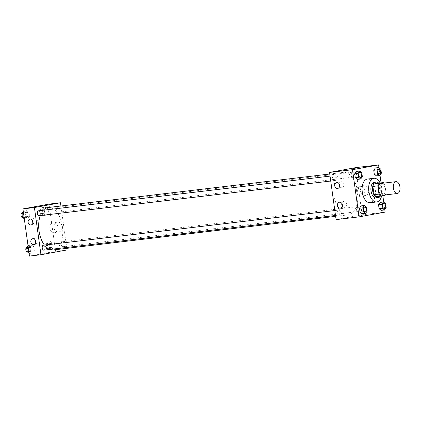<?xml version="1.0" encoding="UTF-8"?>
<svg xmlns="http://www.w3.org/2000/svg" width="421" height="421" viewBox="0 0 421 421"><rect width="100%" height="100%" fill="white"/><g stroke="black" fill="none" stroke-linecap="round" stroke-linejoin="round"><path stroke-width="0.32" stroke-dasharray="2.1 1.58" d="M381.215 183.419A5.957 3.31 -96.8 0 1 385.194 188.84A5.957 3.31 -96.8 0 1 382.736 195.233M378.4 183.109A7.689 4.273 -96.8 0 1 379.958 185.135L381.105 193.413L386.025 192.823L384.878 184.551A7.689 4.273 -96.8 0 0 383.899 183.098M386.025 192.823A7.689 4.273 -96.8 0 1 385.304 194.934M375.6 196.728L385.094 195.307M381.105 193.413A7.689 4.273 -96.8 0 1 380.174 195.891M380.221 196.181A7.941 4.415 83.2 0 0 378.663 183.077M374.422 182.23A7.941 4.415 -96.8 0 1 379.726 189.455A7.941 4.415 -96.8 0 1 376.453 197.981M379.958 185.135L384.878 184.551M380.058 182.914A11.914 6.62 -96.8 0 1 381.631 195.939M367.396 179.062A11.914 6.62 -96.8 0 1 375.353 189.908A11.914 6.62 -96.8 0 1 370.438 202.69M384.773 209.621L383.747 202.243M382.842 195.718L381.052 182.793M379.995 175.178L378.968 167.795M367.133 211.11L363.855 211.5L362.228 213.836L363.855 211.5L363.302 207.527L361.123 205.89L363.302 207.527L366.58 207.137M362.349 176.667L359.071 177.057L357.445 179.393L359.071 177.057L358.524 173.084L356.345 171.447L358.524 173.084L361.802 172.694M381.389 173.173L378.111 173.563L376.485 175.899L378.111 173.563L377.558 169.589L375.379 167.953L377.558 169.589L380.837 169.2M386.168 207.621L382.889 208.011L381.263 210.347L382.889 208.011L382.336 204.038L380.158 202.401L382.336 204.038L385.615 203.648M353.524 168.395L356.971 167.921M368.738 190.06A4.978 4.136 -100.4 0 0 363.728 185.656A4.978 4.136 -100.4 0 0 360.555 191.297A4.978 4.136 -100.4 0 0 365.523 195.449A4.978 4.136 -100.4 0 0 368.738 190.06M336.084 219.609L362.16 214.826L385.115 212.095M362.16 214.826L355.613 167.642M364.697 190.802A4.978 4.136 79.6 0 1 361.481 196.191A4.978 4.136 79.6 0 1 356.513 192.039A4.978 4.136 79.6 0 1 359.687 186.392A4.978 4.136 79.6 0 1 364.697 190.802M360.844 215.52L363.518 215.105L360.844 215.515M339.6 186.429A2.979 2.473 -100.4 0 0 342.068 187.64A2.979 2.473 -100.4 0 0 343.968 184.261A2.979 2.473 -100.4 0 0 340.994 181.777A2.979 2.473 -100.4 0 0 339.115 183.788M342.331 206.09A2.979 2.473 -100.4 0 0 344.799 207.3A2.979 2.473 -100.4 0 0 346.693 203.922A2.979 2.473 -100.4 0 0 343.72 201.438A2.979 2.473 -100.4 0 0 341.847 203.448M357.418 206.648A2.484 1.379 -96.8 0 1 357.466 206.637A2.484 1.379 -96.8 0 1 359.129 208.942A2.484 1.379 -96.8 0 1 358.05 211.568A2.484 1.379 -96.8 0 1 356.392 209.311A2.484 1.379 -96.8 0 1 357.418 206.648M334.285 180.609A2.484 1.379 -96.8 0 1 334.232 180.614A2.484 1.379 -96.8 0 1 332.574 178.315A2.484 1.379 -96.8 0 1 333.648 175.683A2.484 1.379 -96.8 0 1 335.305 177.941A2.484 1.379 -96.8 0 1 334.285 180.609M339.063 215.052A2.484 1.379 -96.8 0 1 339.016 215.057A2.484 1.379 -96.8 0 1 337.353 212.758A2.484 1.379 -96.8 0 1 338.426 210.132A2.484 1.379 -96.8 0 1 340.084 212.389A2.484 1.379 -96.8 0 1 339.063 215.052M353.319 177.115A2.484 1.379 -96.8 0 1 353.272 177.12A2.484 1.379 -96.8 0 1 351.609 174.82A2.484 1.379 -96.8 0 1 352.682 172.194A2.484 1.379 -96.8 0 1 354.34 174.452A2.484 1.379 -96.8 0 1 353.319 177.115M348.783 214.784A21.366 11.872 -96.8 0 1 348.372 214.842A21.366 11.872 -96.8 0 1 334.063 195.028A21.366 11.872 -96.8 0 1 343.325 172.41A21.366 11.872 -96.8 0 1 357.592 191.855A21.366 11.872 -96.8 0 1 348.783 214.784M48.199 207.521A21.366 11.872 -96.8 0 1 62.466 226.966A21.366 11.872 -96.8 0 1 53.656 249.895A21.366 11.872 -96.8 0 1 53.246 249.958M49.773 249.474A21.366 11.872 -96.8 0 1 44.447 245.106M40.274 215.589A21.366 11.872 -96.8 0 1 43.342 210.226M62.292 241.759A2.484 1.379 83.2 0 0 61.266 244.422A2.484 1.379 83.2 0 0 62.924 246.68A2.484 1.379 83.2 0 0 64.003 244.054A2.484 1.379 83.2 0 0 62.34 241.754A2.484 1.379 83.2 0 0 62.292 241.759M38.522 210.8A2.484 1.379 -96.8 0 1 40.179 213.058A2.484 1.379 -96.8 0 1 39.158 215.72M43.3 245.243A2.484 1.379 -96.8 0 1 44.958 247.501A2.484 1.379 -96.8 0 1 43.937 250.163M58.193 212.226A2.484 1.379 -96.8 0 1 58.145 212.237A2.484 1.379 -96.8 0 1 56.482 209.932A2.484 1.379 -96.8 0 1 57.556 207.306A2.484 1.379 -96.8 0 1 59.214 209.563A2.484 1.379 -96.8 0 1 58.193 212.226M66.813 248.343L60.94 206.006M50.604 241.607L52.778 243.249L53.33 247.222L51.704 249.553L49.531 247.916L48.978 243.943L50.604 241.607L48.978 243.943L49.531 247.916L51.704 249.553L53.33 247.222L52.778 243.249L50.604 241.607L47.326 242.001L45.7 244.333L46.247 248.306L48.426 249.942L50.052 247.611L49.499 243.638L47.326 242.001M45.821 207.164L47.999 208.8L48.552 212.773L46.926 215.11L44.747 213.473L44.2 209.5L45.821 207.164L44.2 209.5L44.747 213.473L46.926 215.11L48.552 212.773L47.999 208.8L45.821 207.164L42.542 207.553L40.916 209.89L41.468 213.863L43.647 215.499L45.273 213.163L44.721 209.19L42.542 207.553M26.786 210.653L28.965 212.295L29.517 216.268L27.891 218.599L25.713 216.962L25.16 212.989L26.786 210.653L25.16 212.989L25.713 216.962L27.891 218.599L29.517 216.268L28.965 212.295L26.786 210.653L23.508 211.047L23.276 211.379M29.481 256.089L55.556 251.305L49.01 204.122M32.67 253.047L30.491 251.411L29.938 247.437L31.564 245.101L33.743 246.738L34.296 250.711L32.67 253.047L34.296 250.711L33.743 246.738L31.564 245.101L29.938 247.437L30.491 251.411L32.67 253.047L29.391 253.437L31.017 251.1L30.465 247.127L28.286 245.49L28.054 245.822M32.996 222.904A2.979 2.473 -100.4 0 0 35.464 224.114A2.979 2.473 -100.4 0 0 37.364 220.741A2.979 2.473 -100.4 0 0 34.39 218.257A2.979 2.473 -100.4 0 0 32.512 220.262M35.727 242.564A2.979 2.473 -100.4 0 0 38.195 243.775A2.979 2.473 -100.4 0 0 40.09 240.402A2.979 2.473 -100.4 0 0 37.116 237.918A2.979 2.473 -100.4 0 0 35.243 239.923M58.708 231.96A4.978 4.136 -100.4 0 0 58.924 231.929A4.978 4.136 -100.4 0 0 62.092 226.282A4.978 4.136 -100.4 0 0 57.124 222.13A4.978 4.136 -100.4 0 0 53.93 227.65A4.978 4.136 -100.4 0 0 58.708 231.96M55.556 251.305L67.034 249.942M51.299 252.284L54.456 251.874L51.299 252.284M54.667 232.702A4.978 4.136 79.6 0 1 49.889 228.392A4.978 4.136 79.6 0 1 53.083 222.872A4.978 4.136 79.6 0 1 58.051 227.024A4.978 4.136 79.6 0 1 54.877 232.671A4.978 4.136 79.6 0 1 54.667 232.702M44.463 205.169L47.91 204.69M48.215 248.432A2.484 1.379 -96.8 0 1 48.168 248.437A2.484 1.379 -96.8 0 1 46.505 246.132A2.484 1.379 -96.8 0 1 47.584 243.506A2.484 1.379 -96.8 0 1 49.241 245.764A2.484 1.379 -96.8 0 1 48.215 248.432M45.7 244.333L48.978 243.943M46.247 248.306L49.531 247.916M48.426 249.942L51.704 249.553M50.052 247.611L53.33 247.222M49.499 243.638L52.778 243.249M46.578 248.627A2.484 1.379 -96.8 0 1 46.531 248.632A2.484 1.379 -96.8 0 1 44.868 246.332A2.484 1.379 -96.8 0 1 45.942 243.701A2.484 1.379 -96.8 0 1 47.599 245.959A2.484 1.379 -96.8 0 1 46.578 248.627M43.437 213.984A2.484 1.379 -96.8 0 1 43.389 213.989A2.484 1.379 -96.8 0 1 41.726 211.689A2.484 1.379 -96.8 0 1 42.8 209.063A2.484 1.379 -96.8 0 1 44.458 211.321A2.484 1.379 -96.8 0 1 43.437 213.984M40.916 209.89L44.2 209.5M41.468 213.863L44.747 213.473M43.647 215.499L46.926 215.11M45.273 213.163L48.552 212.773M44.721 209.19L47.999 208.8M41.795 214.178A2.484 1.379 -96.8 0 1 41.747 214.184A2.484 1.379 -96.8 0 1 40.084 211.884A2.484 1.379 -96.8 0 1 41.163 209.258A2.484 1.379 -96.8 0 1 42.821 211.516A2.484 1.379 -96.8 0 1 41.795 214.178M29.081 253.205L29.391 253.437M29.181 251.921A2.484 1.379 -96.8 0 1 29.133 251.926A2.484 1.379 -96.8 0 1 27.47 249.627A2.484 1.379 -96.8 0 1 28.544 247.001A2.484 1.379 -96.8 0 1 30.201 249.258A2.484 1.379 -96.8 0 1 29.181 251.921M28.286 245.49L31.564 245.101M28.307 247.632L29.938 247.437M28.86 251.605L30.491 251.411M31.017 251.1L34.296 250.711M30.465 247.127L33.743 246.738M26.907 247.195A2.484 1.379 -96.8 0 1 28.565 249.453A2.484 1.379 -96.8 0 1 27.539 252.116M24.302 218.757L24.613 218.988L26.234 216.657L25.686 212.684L23.508 211.047M24.402 217.478A2.484 1.379 -96.8 0 1 24.35 217.483A2.484 1.379 -96.8 0 1 22.692 215.178A2.484 1.379 -96.8 0 1 23.765 212.552A2.484 1.379 -96.8 0 1 25.423 214.81A2.484 1.379 -96.8 0 1 24.402 217.478M23.529 213.184L25.16 212.989M24.081 217.157L25.713 216.962M24.613 218.988L27.891 218.599M26.234 216.657L29.517 216.268M25.686 212.684L28.965 212.295M22.124 212.747A2.484 1.379 -96.8 0 1 23.781 215.005A2.484 1.379 -96.8 0 1 22.76 217.673M383.705 203.517A2.484 1.379 -96.8 0 1 385.357 205.78A2.484 1.379 -96.8 0 1 384.331 208.442A2.484 1.379 -96.8 0 1 384.289 208.448M382.889 208.011L382.336 204.038M378.926 169.068A2.484 1.379 -96.8 0 1 380.573 171.336A2.484 1.379 -96.8 0 1 379.553 173.994A2.484 1.379 -96.8 0 1 379.51 173.999M378.111 173.563L377.558 169.589M364.67 207.006A2.484 1.379 -96.8 0 1 366.317 209.274A2.484 1.379 -96.8 0 1 365.296 211.931A2.484 1.379 -96.8 0 1 365.254 211.937M363.855 211.5L363.302 207.527M359.887 172.563A2.484 1.379 -96.8 0 1 361.539 174.826A2.484 1.379 -96.8 0 1 360.518 177.483A2.484 1.379 -96.8 0 1 360.476 177.494M359.071 177.057L358.524 173.084M363.728 185.656L359.687 186.392M365.523 195.449L361.481 196.191M337.721 188.434L342.068 187.64M336.647 182.577L340.994 181.777M340.452 208.095L344.799 207.3M339.373 202.238L343.72 201.438M335.632 216.357L348.372 214.842M329.759 174.026L343.325 172.41M357.466 206.637L62.34 241.754M358.05 211.568L62.924 246.68M330.732 181.03L334.232 180.614M330.048 176.115L333.648 175.683M335.511 215.478L339.016 215.057M334.827 210.558L338.426 210.132M58.145 212.237L353.272 177.12M57.556 207.306L352.682 172.194M31.117 224.914L35.464 224.114M30.044 219.052L34.39 218.257M33.848 244.575L38.195 243.775M32.775 238.712L37.116 237.918M57.124 222.13L53.083 222.872M58.924 231.929L54.877 232.671M46.531 248.632L48.168 248.437M45.942 243.701L47.584 243.506M41.747 214.184L43.389 213.989M41.163 209.258L42.8 209.063M27.623 252.105L29.133 251.926M27.118 247.169L28.544 247.001M22.845 217.662L24.35 217.483M22.339 212.721L23.765 212.552"/><path stroke-width="0.63" d="M397.492 193.476A5.957 3.31 -96.8 0 1 397.382 193.497A5.957 3.31 -96.8 0 1 393.388 187.971A5.957 3.31 -96.8 0 1 395.972 181.661A5.957 3.31 -96.8 0 1 399.95 187.082A5.957 3.31 -96.8 0 1 397.492 193.476M382.736 195.233A5.957 3.31 -96.8 0 1 382.626 195.249A5.957 3.31 -96.8 0 1 378.632 189.724A5.957 3.31 -96.8 0 1 381.215 183.419L395.972 181.661M383.32 182.525L378.747 183.367A7.689 4.273 -96.8 0 0 377.816 185.845L372.895 186.429A7.689 4.273 -96.8 0 1 373.827 183.951L383.32 182.525A7.689 4.273 -96.8 0 1 383.899 183.098M377.816 185.845L378.963 194.118A7.689 4.273 -96.8 0 0 380.521 196.144L385.094 195.307A7.689 4.273 -96.8 0 0 385.304 194.934M372.895 186.429L374.043 194.707L378.963 194.118M374.043 194.707A7.689 4.273 -96.8 0 0 375.6 196.728L380.521 196.144M378.663 183.077A7.941 4.415 83.2 0 0 376.064 182.03A7.941 4.415 83.2 0 0 372.653 190.718A7.941 4.415 83.2 0 0 377.942 197.807A7.941 4.415 83.2 0 0 380.221 196.181M376.453 197.981A7.941 4.415 -96.8 0 1 376.3 198.002A7.941 4.415 -96.8 0 1 371.017 190.913A7.941 4.415 -96.8 0 1 374.422 182.23L376.064 182.03M373.827 183.951L378.747 183.367M381.631 195.939A11.914 6.62 -96.8 0 1 377 201.912A11.914 6.62 -96.8 0 1 376.769 201.948A11.914 6.62 -96.8 0 1 368.791 190.897A11.914 6.62 -96.8 0 1 373.953 178.283A11.914 6.62 -96.8 0 1 380.058 182.914M370.438 202.69A11.914 6.62 -96.8 0 1 370.212 202.727A11.914 6.62 -96.8 0 1 362.228 191.676A11.914 6.62 -96.8 0 1 367.396 179.062L373.953 178.283M378.968 167.795L378.568 164.911L352.493 169.695L359.039 216.878L385.115 212.095L384.773 209.621M383.747 202.243L382.842 195.718M381.052 182.793L379.995 175.178M364.402 205.501L361.123 205.89L359.497 208.227L360.05 212.2L362.228 213.836L365.507 213.447L367.133 211.11L366.58 207.137L364.402 205.501L362.776 207.837L363.328 211.81L365.507 213.447M359.623 171.058L356.345 171.447L354.719 173.778L355.271 177.751L357.445 179.393L360.723 178.999L362.349 176.667L361.802 172.694L359.623 171.058L357.997 173.389L358.55 177.362L360.723 178.999M378.658 167.563L375.379 167.953L373.753 170.289L374.306 174.262L376.485 175.899L379.763 175.51L381.389 173.173L380.837 169.2L378.658 167.563L377.032 169.9L377.584 173.873L379.763 175.51M383.442 202.012L380.158 202.401L378.537 204.732L379.084 208.705L381.263 210.347L384.541 209.953L386.168 207.621L385.615 203.648L383.442 202.012L381.815 204.343L382.363 208.316L384.541 209.953M356.966 167.921L353.524 168.4M352.493 169.695L329.538 172.426L355.613 167.642L378.568 164.911M329.538 172.426L336.084 219.609L359.039 216.878M334.727 185.798A2.979 2.473 79.6 0 1 336.647 182.577A2.979 2.473 79.6 0 1 339.621 185.056A2.979 2.473 79.6 0 1 337.721 188.434A2.979 2.473 79.6 0 1 334.727 185.798M337.453 205.459A2.979 2.473 79.6 0 1 339.373 202.238A2.979 2.473 79.6 0 1 342.347 204.717A2.979 2.473 79.6 0 1 340.452 208.095A2.979 2.473 79.6 0 1 337.453 205.459M339.115 183.788A2.979 2.473 -100.4 0 0 339.073 184.998A2.979 2.473 -100.4 0 0 339.6 186.429M341.847 203.448A2.979 2.473 -100.4 0 0 341.799 204.659A2.979 2.473 -100.4 0 0 342.331 206.09M335.632 216.357L53.246 249.958A21.366 11.872 -96.8 0 1 49.773 249.474M44.447 245.106A21.366 11.872 -96.8 0 1 40.274 215.589M43.342 210.226A21.366 11.872 -96.8 0 1 48.199 207.521L329.759 174.026M39.158 215.72A2.484 1.379 -96.8 0 1 39.111 215.726A2.484 1.379 -96.8 0 1 37.448 213.426A2.484 1.379 -96.8 0 1 38.522 210.8L330.048 176.115M43.937 250.163A2.484 1.379 -96.8 0 1 43.889 250.174A2.484 1.379 -96.8 0 1 42.226 247.869A2.484 1.379 -96.8 0 1 43.3 245.243L334.827 210.558M40.958 254.726L34.411 207.537L22.934 208.905L29.481 256.089L40.958 254.726L67.034 249.942L66.813 248.343M60.94 206.006L60.487 202.754L34.411 207.537M30.175 219.036A2.979 2.473 79.6 0 1 33.027 221.614A2.979 2.473 79.6 0 1 31.117 224.914A2.979 2.473 79.6 0 1 28.123 222.277A2.979 2.473 79.6 0 1 30.044 219.052A2.979 2.473 79.6 0 1 30.175 219.036M33.717 244.596A2.979 2.473 79.6 0 1 30.849 241.938A2.979 2.473 79.6 0 1 32.775 238.712A2.979 2.473 79.6 0 1 35.743 241.196A2.979 2.473 79.6 0 1 33.848 244.575A2.979 2.473 79.6 0 1 33.717 244.596M60.487 202.754L49.01 204.122L22.934 208.905M32.512 220.262A2.979 2.473 -100.4 0 0 32.47 221.478A2.979 2.473 -100.4 0 0 32.996 222.904M35.243 239.923A2.979 2.473 -100.4 0 0 35.196 241.138A2.979 2.473 -100.4 0 0 35.727 242.564M47.62 204.759L44.463 205.169L47.62 204.759M47.905 204.69L44.463 205.169M28.054 245.822L26.66 247.827L27.212 251.8L29.081 253.205M26.66 247.827L28.307 247.632M27.212 251.8L28.86 251.605M27.539 252.116A2.484 1.379 -96.8 0 1 27.491 252.121A2.484 1.379 -96.8 0 1 25.828 249.821A2.484 1.379 -96.8 0 1 26.907 247.195L27.118 247.169M23.276 211.379L21.881 213.379L22.434 217.352L24.302 218.757M21.881 213.379L23.529 213.184M22.434 217.352L24.081 217.157M22.76 217.673A2.484 1.379 -96.8 0 1 22.713 217.678A2.484 1.379 -96.8 0 1 21.05 215.378A2.484 1.379 -96.8 0 1 22.124 212.747L22.339 212.721M384.284 208.448L384.299 208.448A2.484 1.379 -96.8 0 1 384.284 208.448A2.484 1.379 -96.8 0 1 382.621 206.143A2.484 1.379 -96.8 0 1 383.699 203.517A2.484 1.379 -96.8 0 1 383.705 203.517A2.484 1.379 -96.8 0 1 385.368 205.774A2.484 1.379 -96.8 0 1 384.347 208.437A2.484 1.379 -96.8 0 1 384.299 208.448A2.484 1.379 -96.8 0 1 382.636 206.143A2.484 1.379 -96.8 0 1 383.71 203.517L383.699 203.517M380.158 202.401L378.537 204.732L381.815 204.343M378.537 204.732L379.084 208.705L382.363 208.316M379.084 208.705L381.263 210.347M379.505 173.999L379.516 173.999A2.484 1.379 -96.8 0 1 379.505 173.999A2.484 1.379 -96.8 0 1 377.842 171.7A2.484 1.379 -96.8 0 1 378.916 169.074A2.484 1.379 -96.8 0 1 378.926 169.068A2.484 1.379 -96.8 0 1 380.589 171.331A2.484 1.379 -96.8 0 1 379.563 173.994A2.484 1.379 -96.8 0 1 379.516 173.999A2.484 1.379 -96.8 0 1 377.853 171.7A2.484 1.379 -96.8 0 1 378.932 169.068L378.916 169.074M375.379 167.953L373.753 170.289L377.032 169.9M373.753 170.289L374.306 174.262L377.584 173.873M374.306 174.262L376.485 175.899M365.26 211.937L365.249 211.937A2.484 1.379 -96.8 0 1 365.249 211.937A2.484 1.379 -96.8 0 1 363.586 209.637A2.484 1.379 -96.8 0 1 364.66 207.011A2.484 1.379 -96.8 0 1 364.67 207.006A2.484 1.379 -96.8 0 1 366.333 209.269A2.484 1.379 -96.8 0 1 365.307 211.931A2.484 1.379 -96.8 0 1 365.26 211.937A2.484 1.379 -96.8 0 1 363.597 209.637A2.484 1.379 -96.8 0 1 364.675 207.006L364.675 207.006M361.123 205.89L359.497 208.227L362.776 207.837M359.497 208.227L360.05 212.2L363.328 211.81M360.05 212.2L362.228 213.836M360.465 177.494L360.481 177.494A2.484 1.379 -96.8 0 1 360.465 177.494A2.484 1.379 -96.8 0 1 358.808 175.189A2.484 1.379 -96.8 0 1 359.881 172.563A2.484 1.379 -96.8 0 1 359.887 172.563L359.897 172.563A2.484 1.379 -96.8 0 1 361.55 174.82A2.484 1.379 -96.8 0 1 360.529 177.483A2.484 1.379 -96.8 0 1 360.481 177.494A2.484 1.379 -96.8 0 1 358.818 175.189A2.484 1.379 -96.8 0 1 359.897 172.563M356.345 171.447L354.719 173.778L357.997 173.389M354.719 173.778L355.271 177.751L358.55 177.362M355.271 177.751L357.445 179.393M397.382 193.497L382.626 195.249M376.3 198.002L377.942 197.807M370.212 202.727L376.769 201.948M39.111 215.726L330.732 181.03M43.889 250.174L335.511 215.478"/></g></svg>
